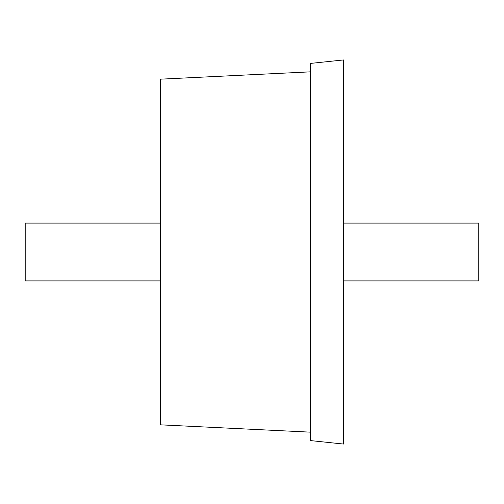 <?xml version="1.0" encoding="UTF-8"?>
<svg xmlns="http://www.w3.org/2000/svg" width="504" height="504" viewBox="0 0 504 504"><rect width="100%" height="100%" fill="white"/><g stroke="black" fill="none" stroke-linecap="round" stroke-linejoin="round"><path stroke-width="0.76" d="M343.451 59.951L343.451 444.049L310.527 440.591L310.527 63.41L343.451 59.951M310.527 71.839L160.549 79.16L160.549 424.841L310.527 432.161M343.451 223.102L478.8 223.102L478.8 280.898L343.451 280.898M160.549 280.898L25.2 280.898L25.2 223.102L160.549 223.102"/></g></svg>
